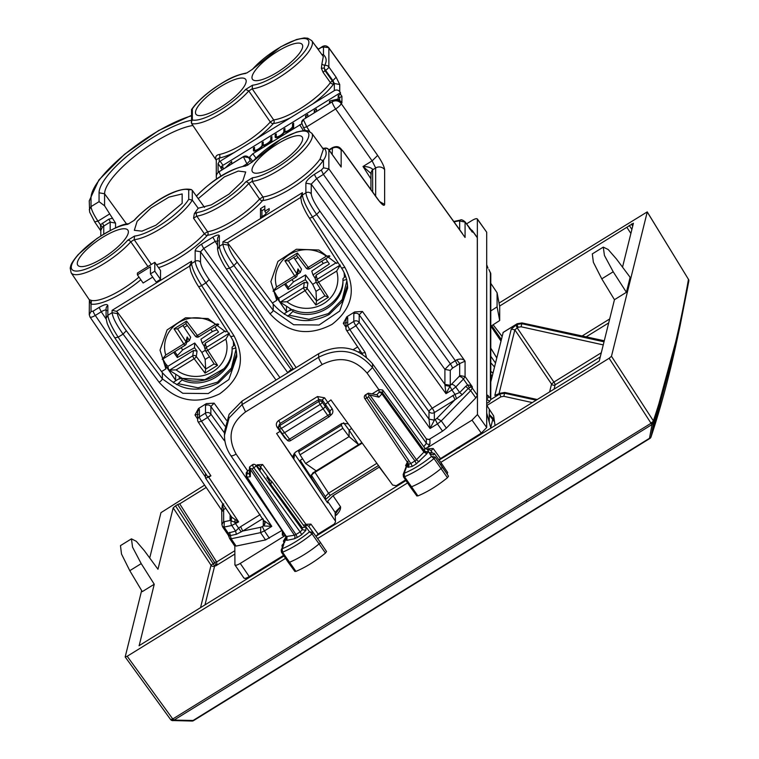 <?xml version="1.0" encoding="UTF-8"?>
<svg xmlns="http://www.w3.org/2000/svg" width="759" height="759" viewBox="0 0 759 759"><rect width="100%" height="100%" fill="white"/><g stroke="black" fill="none" stroke-linecap="round" stroke-linejoin="round"><path stroke-width="1.14" d="M264.834 211.306L264.834 205.964L260.489 208.659L260.489 217.558L264.834 214.863A16.907 4.829 -35 0 1 269.179 210.395L269.179 208.621L264.834 211.306L266.21 213.27M260.489 208.659L261.921 210.698L264.834 208.896M261.921 216.666L261.921 210.698M137.407 274.834L150.443 266.77L150.443 273.885L154.798 271.2L154.798 262.301L137.407 273.05L137.407 274.834L143.128 283.003L152.692 277.092M150.443 273.885L156.164 282.054L160.519 279.369L160.519 270.47L154.798 262.301M160.519 279.369L154.798 271.2M273.857 290.83L276.75 295.868L276.75 300.336L272.386 303.04L273.212 304.15C289.037 321.797 307.689 325.25 329.159 314.511L341.911 301.902L347.48 285.213M337.964 262.491L336.522 263.382L318.875 250.015L296.38 249.246L277.946 261.381L270.868 281.627L276.75 300.336M162.853 359.007L165.908 364.396L165.908 368.874L161.544 371.568L162.369 372.688C178.194 390.325 196.847 393.779 218.317 383.048L231.059 370.439L236.637 353.751M227.121 331.019L225.679 331.911L208.032 318.552L185.538 317.784L167.103 329.918L160.026 350.155L165.908 368.874M218.099 171.743L218.061 163.602L219.218 161.885A2.6 0.74 145 0 1 220.138 161.231L234.151 152.568A43.652 12.476 145 0 1 219.218 158.071L216.296 159.675L216.296 176.771A6.508 6.11 -0 0 1 219.218 171.667L243.392 156.724L246.912 163.83L250.176 160.481L248.724 157.663L243.392 156.648A3.899 3.672 -0 0 1 248.724 157.587L249.55 158.688L249.55 157.104L252.813 153.754L301.759 123.793M301.627 122.778L303.382 119.628L306.759 126.819L303.553 127.692L301.627 122.692A3.899 3.672 -0 0 1 303.382 119.552L332.186 101.744A6.508 6.11 -0 0 1 340.374 102.531L340.374 100.975A6.508 6.11 -0 0 1 341.161 101.886L341.92 102.949L341.92 96.27L339.624 97.693L339.624 101.44M353.808 313.828L354.719 311.911L346.806 316.797L347.707 317.594L347.707 325.194L353.808 321.418L353.808 313.828A3.899 3.672 -0 0 1 359.178 314.824L428.987 411.558L428.987 419.148L434.347 420.144L430.049 428.493L428.987 419.148L434.347 420.192L436.871 418.37L441.283 420.894L437.44 423.93L442.554 431.14L428.968 439.537L426.492 439.091M252.5 85.207A37.77 10.787 145 0 0 298.723 58.149A37.77 10.787 145 0 0 298.723 39.164A37.77 10.787 145 0 0 252.5 69.268A2.6 1.622 -138.8 0 0 251.969 69.6L280.631 46.859L296.579 39.506L304.198 37.95L307.727 38.197L311.769 40.682A40.369 11.537 145 0 1 292.908 67.655A40.369 11.537 145 0 1 252.197 88.822L248.772 90.938L245.66 89.439L252.5 85.207L252.197 88.822L273.667 119.903A2.6 2.201 -96.7 0 1 273.392 123.508A43.652 12.476 145 0 1 256.125 138.982L334.339 90.625A3.899 3.672 -0 0 1 339.728 91.64L340.468 92.683L223.004 165.32A2.6 0.74 145 0 0 220.831 167.549L221.989 169.874M246.846 72.949L251.969 69.6A2.6 1.622 -138.8 0 0 251.96 69.61M339.728 91.64L339.728 84.505L334.339 83.49L332.888 80.615L332.319 80.976A2.6 0.493 -121.7 0 1 333.723 83.87A2.6 1.916 36 0 1 330.402 82.627A41.052 11.727 145 0 1 273.667 119.903L270.299 121.981L248.772 90.938A40.369 11.537 145 0 1 191.581 123.537L191.524 109.59C196.439 102.522 204.162 95.264 214.683 87.816C225.205 81.023 232.804 75.606 246.836 72.949L252.5 69.268M191.183 122.199L192.35 119.988L192.35 108.86A37.77 10.787 145 0 1 245.66 73.5M191.524 109.59L192.35 108.86M133.982 220.461L127.664 224.36L133.982 220.461C147.132 205.898 175.623 185.822 191.363 189.608L188.716 189.873A37.77 10.787 -35 0 0 163.925 197.131A37.77 10.787 -35 0 0 134.504 220.129M151.316 264.455L134.201 239.683L130.785 241.798A2.6 1.622 -138.8 0 0 127.664 240.299A37.77 10.787 -35 0 1 81.441 270.403A37.77 10.787 -35 0 1 81.441 251.419A37.77 10.787 -35 0 1 127.664 224.36M134.504 236.068A37.77 10.787 -35 0 0 163.925 222.691A37.77 10.787 -35 0 0 188.716 199.294L192.293 200.12A40.369 11.537 -35 0 1 165.851 225.243A40.369 11.537 -35 0 1 134.201 239.683L134.504 236.068L127.664 240.299M197.055 212.558A2.6 2.163 81.5 0 0 196.828 216.154A40.369 11.537 145 0 0 248.772 183.479L252.197 181.363A40.369 11.537 145 0 0 292.908 160.196A40.369 11.537 145 0 0 311.769 133.223L323.391 149.2L320.118 158.973A40.711 11.632 145 0 1 262.956 196.942L259.559 199.038L248.772 183.479A2.6 1.622 41.2 0 0 245.66 181.98A37.77 10.787 145 0 1 197.055 212.558L194.332 213.64L198.194 208.241L192.293 200.12L192.293 190.367L191.363 189.608M322.831 148.432L324.586 148.422L324.226 148.954L324.586 148.422C326.987 151.847 326.617 155.766 323.476 160.158A43.31 12.372 145 0 1 262.661 200.547A2.6 2.211 -96.1 0 0 262.956 196.942L252.197 181.363L252.5 177.748L245.66 181.98M252.5 177.748A37.77 10.787 145 0 0 298.723 150.69A37.77 10.787 145 0 0 298.723 131.705A37.77 10.787 145 0 0 252.5 161.809A2.6 1.622 -138.8 0 0 251.969 162.141L251.969 162.141A2.6 1.622 -138.8 0 0 251.96 162.151M246.846 165.49L252.5 161.809M196.496 196.135L197.055 195.566A2.6 1.518 -137.4 0 0 196.572 195.841L196.572 195.841A2.6 1.518 -137.4 0 0 196.562 195.86M156.496 264.72A40.939 11.698 -35 0 0 204.332 233.744L207.587 231.723L196.828 216.154L193.545 218.194L194.332 213.64M220.831 168.213L223.004 166.876L223.004 169.248M225.499 167.711L231.694 161.496L231.694 163.878M255.195 150.956L254.588 150.092A4.554 1.3 -35 0 1 254.512 149.836L254.512 147.388L253.43 148.062L254.512 149.608M271.181 141.535L270.811 141.013A5.854 1.67 -35 0 1 262.661 145.719A5.854 1.67 -35 0 1 257.643 149.884A5.854 1.67 -35 0 1 253.525 150.842A5.854 1.67 -35 0 1 253.43 150.51L253.43 148.062M254.863 151.041L254.863 150.481M254.588 150.092A4.554 1.3 -35 0 0 258.696 148.802A4.554 1.3 -35 0 0 262.121 145.13L262.121 142.683L263.212 142.018L263.212 144.457A4.554 1.3 -35 0 0 263.278 144.722A4.554 1.3 -35 0 0 267.386 143.423A4.554 1.3 -35 0 0 270.811 139.76L270.811 137.313L271.902 136.639L271.902 141.089L270.811 141.762L270.811 141.013M270.811 137.313L271.902 138.859M262.121 142.683L263.212 144.238M263.553 145.662L263.553 145.102M292.917 128.1L292.547 127.578L292.547 128.318L293.638 127.654L293.638 123.205L292.547 123.869L293.638 125.425M292.547 127.578A5.854 1.67 -35 0 1 284.397 132.275A5.854 1.67 -35 0 1 279.369 136.449A5.854 1.67 -35 0 1 275.261 137.407A5.854 1.67 -35 0 1 275.166 137.066L275.166 134.618L276.248 133.954L276.248 136.402A4.554 1.3 -35 0 0 276.323 136.658A4.554 1.3 -35 0 0 280.432 135.368A4.554 1.3 -35 0 0 283.857 131.696L283.857 129.248L284.938 128.575L284.938 131.022A4.554 1.3 -35 0 0 285.014 131.279A4.554 1.3 -35 0 0 289.122 129.988A4.554 1.3 -35 0 0 292.547 126.317L292.547 123.869M283.857 129.248L284.938 130.804M285.289 132.227L285.289 131.668M275.166 134.618L276.248 136.174M276.589 137.597L276.589 137.047M338.191 101.175L338.191 98.993L329.501 101.032L330.658 102.683M336.417 100.767L338.191 98.993L339.624 101.032M329.501 101.032L329.501 103.404M338.191 98.993L338.191 95.653L339.624 97.693M338.191 95.653L340.468 94.239L341.92 96.27M314.283 112.816L314.283 110.434L315.44 112.095M314.283 110.434L316.456 109.087L316.456 111.469M305.592 118.186L305.592 115.814L306.75 117.465M305.592 115.814L307.765 114.467L307.765 116.848M243.392 156.648L220.138 171.022A2.6 0.74 145 0 1 219.218 171.506L219.218 171.667A6.508 1.224 -121.7 0 0 221.03 176.183M218.203 171.809L219.218 171.506M192.89 125.491A60.426 17.267 -35 0 0 137.199 154.276A60.426 17.267 -35 0 0 104.581 193.773L99.059 192.795A64.458 18.415 145 0 1 132.427 151.772A64.458 18.415 145 0 1 191.183 120.32M109.59 213.972L97.968 221.154C93.736 214.721 91.412 209.873 91.014 206.628L99.059 201.657L104.581 205.803L115.548 223.118L110.178 222.083A2.6 0.493 58.3 0 0 108.774 219.19L100.425 224.759L97.968 221.154L94.733 221.856M104.581 205.803L104.581 193.773L126.658 224.133M99.059 201.657L99.059 192.795M236.353 351.246L236.761 356.749C236.732 349.614 234.759 342.954 230.84 336.797L198.403 286.371C198.108 285.934 193.991 279.796 190.794 271.371L189.797 266.675M236.761 356.758L228.867 379.585L208.232 393.56L182.796 393.285L162.369 378.893L126.298 330.725C120.89 323.201 117.93 317.499 117.417 313.619L117.417 312.186L161.544 371.568M106.696 310.63C106.355 309.444 104.543 309.824 101.26 311.759L99.154 307.423C104.429 304.368 107.332 303.761 107.844 305.602L107.844 315.298L112.085 312.68C112.721 317.537 116.383 324.681 123.072 334.121L126.298 330.725M230.793 336.588L234.085 335.962L201.647 285.545C195.499 275.764 192.141 268.43 191.553 263.544L189.797 266.608L189.797 265.119M347.224 282.965L347.603 288.221L339.719 311.048L319.074 325.023L293.638 324.748L273.212 310.365A3.899 1.025 143.2 0 1 269.995 313.761L233.914 265.593C227.226 256.153 223.563 248.999 222.928 244.142L228.26 245.091L228.26 243.658L272.386 303.04M300.735 197.416L302.395 192.672L302.395 195.006C302.983 199.902 306.342 207.226 312.49 217.008L316.645 214.436L319.9 211.087C314.634 203.488 311.75 197.738 311.247 193.849A3.899 3.672 180 0 0 305.877 192.852C306.503 197.72 310.089 204.911 316.645 214.436L445.979 393.674L449.964 386.322L444.973 385.382L445.979 393.674L451.928 390.003L449.964 386.322L450.277 385.354L444.907 384.348L444.973 385.382M323.476 167.834L328.865 168.849L323.41 174.409L321.304 170.063L323.476 167.834L323.476 160.158A2.6 1.983 34.4 0 1 320.118 158.973M452.449 368.153L450.277 370.383L444.907 369.386L450.343 363.808L316.683 178.564L311.247 184.152L305.877 183.156C306.399 180.68 309.293 177.701 314.577 174.228A3.899 0.731 58.3 0 0 316.683 178.564L323.41 174.409L455.343 360.715L450.343 363.808A3.899 0.731 -121.7 0 1 452.449 368.153L457.449 365.06L455.343 360.715L456.738 359.785C460.523 358.504 463.303 358.969 465.068 361.189L328.865 168.849L328.865 149.912A3.899 1.176 -35.7 0 0 328.789 149.684A3.899 3.899 0 0 0 324.254 148.309L322.376 148.176M323.476 47.02L328.742 47.656C326.541 45.379 324.084 45.236 321.399 47.219A3.899 0.731 58.3 0 0 321.304 47.475L323.476 47.02L323.476 54.695C326.617 57.684 326.987 61.28 324.586 65.483L324.226 68.054L324.985 70.672L325.583 70.302A3.899 1.044 -35.3 0 0 328.865 66.972L328.865 48.045L462.478 233.62M287.822 372.764L200.518 251.77L195.148 250.783L195.148 261.324C195.775 266.181 199.361 273.382 205.907 282.908L209.171 279.559C203.896 271.95 201.012 266.2 200.518 262.32A3.899 3.672 180 0 0 195.148 261.324L191.553 263.544L191.553 261.21L112.085 310.346L112.085 312.68L117.417 313.619M296.133 367.622L229.654 268.231C223.374 258.534 219.93 251.248 219.342 246.362L222.928 244.142L222.928 241.808L227.358 242.785L228.26 243.658M217.577 245.499L212.814 237.188C216.78 234.892 218.953 234.436 219.342 235.821A3.899 3.672 180 0 0 217.577 238.886L217.577 249.502M200.518 262.32L200.518 251.77L203.773 248.421L214.93 241.533L218.184 240.85M292.927 368.504L291.2 369.576L203.773 248.421A3.899 0.731 -121.7 0 1 201.666 244.075L212.814 237.188M107.844 305.602A3.899 3.672 180 0 0 106.089 308.666L106.089 318.363L107.844 315.298C108.442 320.175 111.877 327.471 118.157 337.157L123.072 334.121L159.153 382.299A3.899 1.025 -36.8 0 0 162.369 378.893L162.369 372.688M99.154 307.423L93.186 311.114L91.014 311.56L89.258 314.738M106.118 319.027L101.26 311.759L95.292 315.45C91.981 317.347 90.179 317.736 89.875 316.617M234.626 545.854L229.664 538.577L228.127 534.725L228.174 533.065L224.085 527.069L224.285 521.699L230.119 520.475L234.607 522.135L238.639 521.879L208.744 477.183L210.917 475.836L207.719 476.737L114.951 338.049C114.656 337.622 110.472 331.636 107.161 323.287L106.089 318.438M208.744 477.183L205.547 478.085L231.656 517.116L238.639 521.879L231.77 525.465L224.085 527.069L222.52 526.509M205.48 473.398L205.48 477.866M311.247 193.849L311.247 184.152L444.907 369.386L444.907 384.348A3.899 3.672 180 0 0 450.277 385.325L451.358 384.443A3.899 2.078 44.2 0 1 455.77 386.967L463.455 379.073L465.068 376.54L472.316 386.777L471.007 386.995A3.899 3.672 -0 0 1 472.316 388.134L477.402 395.316L477.297 237.52M477.402 395.316L475.817 397.877L446.396 428.114L442.554 431.14M234.531 545.493L236.115 546.082L265.536 539.934L282.006 530.408M328.742 47.646L465.068 237.453L465.068 222.102L459.043 220.841L454.034 221.884M469.394 228.753L471.007 229.673L464.954 221.713C462.582 219.892 461.064 219.351 460.39 220.091L459.043 220.841M465.068 376.54L459.679 375.525L459.679 363.561L465.068 361.189L465.068 376.54M457.449 365.06L459.679 363.561L456.738 359.785M224.285 521.699L223.649 521.461L221.894 524.63M222.52 511.158C221.286 511.177 221.666 510.627 223.649 509.498L222.378 504.688L221.685 510.152L89.97 316.968L89.249 314.634M231.419 516.632L231.258 521.215A3.899 3.112 78.2 0 0 231.77 525.465L235.603 531.082L236.372 534.308L242.747 531.025L260.764 527.258L260.565 532.638L265.536 539.934M229.597 532.334L230.375 535.56L229.436 535.92L228.174 533.065L235.603 531.082L238.63 528.16L235.613 523.748A3.899 0.731 58.3 0 1 234.607 522.135L235.157 519.763M230.783 520.94L231.837 517.439M230.119 514.83L230.119 520.475L231.875 517.572M436.871 418.37L454.888 399.86L462.203 394.68L459.698 392.526L455.021 394.367L451.928 390.003L455.77 386.967L459.698 392.526L465.713 386.35L467.648 384.993L469.973 385.192L472.316 386.777L472.316 388.134L470.703 390.657L475.817 397.877M470.125 228.914L472.316 230.812A3.899 3.672 -0 0 0 471.007 229.673L469.973 228.914M236.115 546.082L231.144 538.776L229.569 538.216M339.235 101.678L340.374 100.975M303.382 119.552L332.186 101.82A6.508 6.11 -0 0 1 341.161 103.518L341.161 101.886M375.658 196.116L375.658 167.967L372.119 160.87L377.64 155.424C381.91 161.733 384.244 166.487 384.633 169.665A6.508 6.11 180 0 0 375.658 167.967L372.688 169.798L370.933 172.862L372.612 169.191C370.61 167.435 367.413 166.544 363.011 166.496L371.369 173.802M100.814 230.518L102.38 227.197L100.425 224.759L100.814 230.878M328.789 149.684L341.161 167.027L328.865 149.912A3.899 3.672 180 0 0 324.586 148.422M339.292 164.286L341.161 167.027L341.161 150.035C338.666 147.17 335.677 146.601 332.186 148.337L329.169 150.206M339.728 84.505L336.142 77.247L328.865 66.972A3.899 3.672 180 0 0 324.586 65.483L321.863 64.145L321.37 68.253L323.068 72.323L330.402 82.627A2.6 0.693 -35.4 0 1 332.319 80.976L324.985 70.672L323.068 72.323M340.468 94.239L340.468 92.683M147.939 266.542L130.785 241.798A40.369 11.537 -35 0 1 96.346 267.993A40.369 11.537 -35 0 1 71.137 272.794L89.249 299.691L91.545 300.46L91.014 304.065L89.334 299.843M158.555 267.671A43.538 12.438 145 0 0 207.368 235.328A43.31 12.372 145 0 0 262.661 200.547A2.6 1.603 41.5 0 1 259.559 199.038A40.711 11.632 145 0 1 207.587 231.723A2.6 2.154 -99 0 1 207.368 235.328L207.368 235.328A2.6 1.509 42.7 0 1 204.332 233.744L193.545 218.194M192.293 190.367L204.522 207.397M191.581 123.537L216.296 160.263M234.151 152.568L256.125 138.982M219.218 161.885L219.218 158.071A2.6 2.078 78.4 0 0 219.36 154.485C216.011 155.083 214.968 156.961 216.211 160.14M323.306 56.545L321.863 64.145M321.37 68.253L324.226 68.054A3.899 0.731 -121.7 0 0 325.583 70.302L332.888 80.615L336.142 77.247M322.338 55.208L323.476 54.695A43.31 12.372 145 0 0 321.807 54.468M291.712 370.354A3.899 0.731 -121.7 0 0 291.2 369.576A3.899 1.034 -35.8 0 0 288.003 372.65M366.388 357.109L365.202 352.537L361.939 353.22L362.347 354.102M224.692 439.347L223.82 439.954L207.596 417.469A3.899 1.034 -35.8 0 0 210.86 414.12A3.899 3.672 180 0 0 205.49 413.124A3.899 0.731 58.3 0 0 207.596 417.469L201.496 421.236A3.899 0.731 -121.7 0 1 199.389 416.9L205.49 413.124L205.49 405.534A3.899 3.672 180 0 1 210.86 406.53L224.93 426.027M199.389 409.3L199.389 416.9A3.899 3.672 180 0 0 197.634 419.955L197.634 412.365A3.899 3.672 180 0 1 199.389 409.3L198.478 408.503L206.391 403.617L214.114 403.171L210.86 406.53L210.86 414.12L224.465 432.972M264.711 521.414L265.043 522.847A3.899 3.672 -0 0 1 263.278 525.921L271.798 526.348L201.496 421.236L198.289 422.127A3.899 3.899 0 0 1 197.634 419.955M198.232 414.329L194.978 415.012L197.634 418.977M198.478 408.503L194.978 415.012M346.806 316.797L343.296 323.306L346.559 322.622M347.707 317.594A3.899 3.672 180 0 0 345.952 320.659L345.952 328.249A3.899 3.672 -0 0 0 346.559 330.212A3.899 1.063 -33.8 0 0 346.607 330.421A3.899 1.063 -33.8 0 0 349.814 329.529L355.914 325.763L359.178 322.414L359.178 314.824L362.441 311.465L432.241 408.209L455.021 394.367L456.538 398.741M354.719 311.911L362.441 311.465M469.973 385.192L471.007 386.995L468.208 388.504L470.703 390.657L441.283 420.894L446.396 428.114M434.347 420.144L434.347 412.554A3.899 3.672 -0 0 1 428.987 411.558A3.899 1.034 144.2 0 1 432.241 408.209A3.899 0.731 -121.7 0 1 434.347 412.554L454.888 399.86A3.899 0.731 58.3 0 0 452.772 395.515M451.358 384.443L459.043 376.54A3.899 2.078 44.2 0 1 463.455 379.073L469.394 387.555M229.436 535.92L228.971 536.641L229.436 535.92M269.379 538.216L264.407 530.911L271.798 526.348L264.436 520.911M265.033 522.685L198.289 422.127M228.127 534.725L228.971 536.641M262.823 518.606L242.747 531.025L240.641 526.68L238.63 528.16L241.21 531.869M265.033 522.733L263.278 525.959L263.278 519.298M464.954 221.713L472.316 232.178L472.316 230.812L477.402 237.89M302.689 138.745A30.351 8.672 145 0 1 279.9 163.166A30.351 8.672 145 0 1 252.5 171.866A30.351 8.672 145 0 1 251.979 170.101A30.351 8.672 145 0 1 274.9 145.595A30.351 8.672 145 0 1 302.215 137.056A30.351 8.672 145 0 1 302.689 138.745M198.194 208.241L211.268 204.883L229.038 194.105L242.776 180.993L245.707 171.989L238.26 171.05L224.303 176.932L198.194 198.678M182.16 193.934L182.16 203.336L155.984 225.186L141.933 231.163L134.324 230.319L137.132 221.305L150.956 208.051L168.934 197.122L182.16 193.934M77.285 263.477A30.578 8.738 -35 0 0 77.807 265.261A30.578 8.738 -35 0 0 105.416 256.495A30.578 8.738 -35 0 0 128.375 231.893A30.578 8.738 -35 0 0 127.901 230.186A30.578 8.738 -35 0 0 100.378 238.791A30.578 8.738 -35 0 0 77.285 263.477M246.182 81.147A30.351 8.672 145 0 1 223.393 105.567A30.351 8.672 145 0 1 195.993 114.267A30.351 8.672 145 0 1 195.471 112.503A30.351 8.672 145 0 1 218.393 87.997A30.351 8.672 145 0 1 245.707 79.448A30.351 8.672 145 0 1 246.182 81.147M302.689 46.204A30.351 8.672 145 0 1 279.9 70.625A30.351 8.672 145 0 1 252.5 79.325A30.351 8.672 145 0 1 251.979 77.56A30.351 8.672 145 0 1 274.9 53.054A30.351 8.672 145 0 1 302.215 44.515A30.351 8.672 145 0 1 302.689 46.204M117.417 312.186L116.516 311.323L112.085 310.346M189.892 265.954L191.553 261.21M351.654 428.503L349.102 430.078L358.58 444.651L312.822 472.942L311.067 475.997L311.636 477.904L300.194 460.315L302.623 458.815M361.882 442.611L358.58 444.651L349.102 436.624L342.859 428.294L341.389 425.363L341.825 423.494M343.599 422.744L349.102 430.078L349.102 436.624L305.63 463.502L300.023 454.783L298.695 451.757L299.093 449.916M305.63 463.502L316.171 470.874M300.194 460.315L325.639 499.982M378.475 465.533L330.563 495.153A3.899 0.731 -121.7 0 1 328.533 493.198L325.317 496.633L311.636 475.599L311.636 477.904M294.169 453.246L327.584 502.866L327.584 501.282L333.021 495.693L379.509 466.956M232.102 349.168L232.102 349.007C233.269 372.432 204.38 390.297 182.008 379.974L182.008 378.229C204.38 388.418 233.279 370.553 232.102 347.252L232.102 349.007L235.935 347.973M182.008 379.974L178.185 383.674L198.09 387.821L217.548 382.109L231.4 368.049L236.002 349.349M182.008 378.229L178.185 379.253L173.441 382.194L173.441 382.859M232.102 347.252L234.721 344.728M345.563 276.191L342.945 278.714C344.112 302.025 315.222 319.881 292.851 309.691L289.027 310.725L284.283 313.657L284.283 314.321M292.851 309.691L292.851 311.446L289.027 315.146L308.932 319.292L328.381 313.581L342.243 299.511L346.844 280.811M342.945 278.714L342.945 280.64M346.778 279.435L342.945 280.469C344.112 303.904 315.222 321.769 292.851 311.446M176.553 384.623L178.185 383.674M287.395 316.095L289.027 315.146M427.839 450.163L427.298 449.252L428.019 448.806L433.19 448.522L431.036 450.874A2.6 2.495 146.7 0 0 427.839 450.163L429.309 453.123L430.685 452.838L429.926 454.053L431.501 456.444L435.059 457.003L442.241 466.87A2.6 0.74 145 0 1 441.083 468.54A39.022 11.148 145 0 1 411.397 486.842A2.6 0.74 145 0 1 410.268 486.927A2.6 0.74 145 0 1 410.258 486.917L403.446 476.804A2.381 0.683 145 0 1 403.446 476.794A2.381 0.683 145 0 0 404.49 476.728L417.915 495.921C427.734 491.804 437.573 485.741 447.449 477.724L448.512 476.178L447.117 474.052L447.668 472.534L441.396 463.208L440.846 464.745L448.512 476.178M416.871 495.674L417.915 495.921M294.89 571.48L288.287 562.41A2.6 0.74 -35 0 0 288.287 562.41A2.6 0.74 -35 0 0 289.435 562.305A39.022 11.148 -35 0 0 319.122 543.89A2.6 0.74 -35 0 0 320.26 542.23L326.531 551.537L325.478 553.064C315.659 561.1 305.82 567.201 295.944 571.394L294.881 571.166M313.078 532.363L309.511 531.812L312.044 533.881A2.381 0.683 -35 0 0 313.078 532.363L320.251 542.22A2.6 0.74 -35 0 0 320.251 542.22L308.79 526.48L310.934 524.108L305.924 524.308L262.605 464.499L260.413 466.709L260.413 469.859L259.787 469.081M487.971 268.098L486.699 264.739L486.699 427.535L477.458 414.547L472.032 420.125L427.64 447.573L424.945 448.541L423.816 446.7L426.349 443.237L372.536 367.536C357.536 350.288 339.586 346.854 318.666 357.233L242.036 404.613L229.133 417.858L224.465 435.286L224.465 431.653L229.133 414.291L242.036 401.075L318.666 353.685C339.586 343.296 357.536 346.664 372.536 363.789L426.349 438.911L429.936 439.584L429.936 443.92A2.6 2.448 -0 0 1 426.349 443.237L426.349 438.911M489.612 401.397L486.699 399.225M486.699 397.175L488.065 395.515L486.766 394.794M488.862 269.492L490.38 272.633A2.6 2.448 -0 0 1 490.779 273.942L490.779 399.357A2.6 2.448 -0 0 1 490.779 399.462M447.117 474.052L435.059 457.003A2.381 0.683 145 0 1 434.006 458.54L447.449 477.724M489.261 422.241L489.261 409.177M486.699 413L490.874 428.076M490.779 310.934L497.088 306.864L499.697 320.526L499.697 306.589L497.088 292.756L497.088 306.864M497.088 292.756L490.779 283.335M477.335 435.552L477.762 436.188M490.779 326.294L499.697 320.526M266.599 565.853L267.045 566.47M489.261 414.414L494.156 419.395M468.237 441.178L468.664 441.814M387.498 477.98L379.272 467.098M335.099 513.843L336.503 514.963C339.52 511.86 340.857 509.128 340.525 506.756L333.021 495.693M335.469 513.871L340.525 506.756L335.099 512.334L327.584 501.282M438.806 459.65L481.263 433.123L472.032 420.125M406.815 464.944L405.619 465.561L407.801 461.311M408.162 462.345L404.205 473.265A36.204 10.341 145 0 0 431.501 456.444L434.006 458.54A38.804 11.091 145 0 1 404.49 476.728L404.205 473.265L403.152 474.508M249.313 474.517L250.318 476.709L250.498 469.555L294.416 535.218L295.944 534.516L297.348 537.41L301.541 534.829A2.6 0.493 58.3 0 0 300.137 531.926L302.31 529.697L305.886 530.361L305.886 526.822L309.511 531.812A36.204 10.341 145 0 1 282.225 548.738L281.191 549.952L281.466 552.277A2.381 0.683 -35 0 0 282.519 552.201L295.944 571.394M316 536.376L318.125 533.994L334.33 523.976L335.497 521.926L335.099 512.334L335.497 521.926M286.257 536.461L283.363 541.158L284.606 540.522M286.741 537.638A2.6 2.448 -0 0 1 285.583 539.469L284.407 542.713L283.031 544.137L283.79 544.402L282.225 548.738L282.519 552.201A38.804 11.091 -35 0 0 312.044 533.881L325.478 553.064M283.79 544.402L281.162 550.019M243.829 577.713C244.142 578.861 245.954 578.481 249.256 576.574L283.553 555.37M234.825 546.034L234.929 564.933L243.924 578.064M234.825 564.563C235.148 565.721 236.96 565.341 240.261 563.425L285.507 535.342M486.699 427.535L481.263 433.123M324.596 397.811A2.6 0.702 -36.9 0 0 322.461 400.097L329.956 410.961L332.148 408.759L324.596 397.811L317.49 396.54L278.667 420.533A2.6 0.493 -121.7 0 1 280.09 423.494L278.923 425.315L278.743 427.326A2.6 2.6 0 0 0 279.151 428.968A2.6 0.74 147.1 0 1 279.113 428.826A2.6 2.486 5.2 0 1 279.91 425.476A2.6 0.493 58.3 0 0 281.323 428.427A2.6 0.74 147.1 0 1 279.151 428.968L282.073 433.493L284.208 432.905L323.334 408.712L325.507 406.482L325.507 404.149L330.933 399.898L392.621 485.048L396.198 485.722L405.553 479.935M477.458 414.547L477.354 218.953M486.699 264.739L486.699 232.226L477.345 218.943M486.699 232.226L477.458 219.332C477.136 218.175 475.324 218.554 472.032 220.461L466.51 223.877M256.191 465.552L257.434 464.783L262.605 464.499M423.816 446.7L382.669 390.012L379.092 389.566L372.071 393.902M249.426 469.736L247.605 470.865L236.134 454.1C232.814 455.979 231.002 456.358 230.698 455.229M280.526 431.103L276.599 433.493L335.099 520.617M322.461 400.097L318.903 399.49L280.09 423.494L279.91 425.476L318.704 401.483L320.118 404.443A2.6 0.702 -36.9 0 0 322.252 402.156L322.461 400.097M286.627 439.48L284.834 438.019L277.092 427.184L279.293 426.786M366.123 395.173C365.278 394.898 365.525 395.8 366.882 397.887L368.675 396.777L369.054 394.813L367.916 394.063M267.045 478.161L267.045 477.174L270.716 484.27L302.31 527.704L302.31 529.697L256.011 465.542A2.6 1.945 -45.6 0 0 255.688 465.068A2.6 2.6 0 0 0 252.5 464.707L249.493 467.013L250.119 468.35L252.045 468.882L253.838 467.772A2.6 0.693 -35.8 0 0 256.011 465.542L260.413 469.859M253.089 465.058C252.235 464.793 252.491 465.694 253.838 467.772L300.137 531.926L295.944 534.516L252.045 468.882M382.669 390.012L382.669 393.02L378.959 397.175L377.043 394.822L368.238 393.19L365.534 394.822A2.6 2.6 0 0 0 364.737 398.475A2.6 0.712 -33.8 0 0 366.882 397.887L410.78 463.521L408.646 464.119L364.737 398.475A2.6 0.712 -33.8 0 1 364.709 398.342M247.605 470.865L246.22 472.876M247.396 470.988L247.396 473.777A2.6 2.448 180 0 0 246.628 477.136L247.254 477.354A2.6 2.078 -101.8 0 1 247.396 473.777L249.332 473.379M246.628 477.136L250.318 476.709M250.498 469.555L250.119 468.35M379.092 389.566L379.092 392.356A2.6 1.385 44.2 0 1 382.024 394.025L423.93 452.108L424.556 450.666A2.6 2.448 -0 0 0 428.133 451.32L428.133 451.728A2.6 2.448 -0 0 1 424.556 451.064L382.669 393.02A2.6 2.448 180 0 0 379.092 392.356L376.739 394.765M378.959 397.175L369.054 394.813M429.309 453.123L430.049 452.611L434.224 453.36L433.674 454.888L429.926 454.053M403.446 476.794L403.181 474.432L407.46 463.265A2.6 2.296 21 0 1 407.744 462.762M427.298 449.252L424.945 448.541M419.442 461.406A2.6 1.385 44.2 0 1 416.511 459.736L414.964 460.931L416.368 463.825L426.862 453.778L423.93 452.108L416.511 459.736L370.193 395.553M416.368 463.825L412.184 466.415A2.6 0.493 58.3 0 0 410.78 463.521L414.964 460.931L368.675 396.777M412.184 466.415L407.839 467.326L409.006 465.286L408.74 464.204M408.228 463.493A2.6 2.448 -0 0 1 407.839 463.787L407.839 467.326M286.485 536.755A2.6 2.448 -0 0 1 285.583 539.867L285.915 537.903A2.6 2.305 -160.1 0 0 285.204 538.871L283.648 543.169M284.407 542.713L282.016 545.294L282.31 547.913M302.31 527.704L304.833 527.201A2.6 2.448 -0 0 0 305.886 526.822L305.583 525.769A2.6 2.495 -36.1 0 1 308.79 526.48M285.915 537.903L286.418 536.357M305.583 525.769L305.924 524.308M305.222 525.342L305.763 524.403M305.042 524.915L303.477 525.048M267.045 477.174L271.807 481.5L270.716 484.27M297.348 537.41L294.274 538.795A2.6 2.078 -101.8 0 0 294.416 535.218L286.352 536.518L247.254 477.354M286.76 537.827L246.666 477.269A2.6 2.6 0 0 1 246.229 475.827L246.229 472.876M304.833 527.201L271.807 481.5M434.205 453.332L441.396 463.208M294.663 454.195L293.856 458.901L293.107 455.504L295.374 452.212L341.958 423.408L348.258 423.807M293.856 458.901L276.599 433.493M317.49 396.54L318.903 399.49L318.704 401.483A2.6 2.476 5.7 0 1 322.252 402.156L329.956 413.294L329.956 410.961L330.336 414.566A2.6 2.448 180 0 0 329.956 413.294A2.6 0.806 146.9 0 1 327.755 415.496A2.6 0.493 58.3 0 0 329.093 416.776A2.6 2.6 0 0 0 330.336 414.566A2.6 2.448 180 0 1 329.159 416.606M282.092 433.522L287.035 440.021A2.6 0.768 142.7 0 0 289.132 439.376L327.755 415.496L320.118 404.443L281.323 428.427L290.536 440.495M495.485 363.001L490.779 356.275M494.479 367.043A20.484 3.852 58.3 0 0 490.779 362.878M490.779 374.149A20.484 3.852 58.3 0 0 492.117 376.578M490.731 427.583L492.743 419.499L489.261 415.126M492.743 419.499L494.517 421.814M502.06 336.474L501.149 335.241M601.308 352.755L553.89 382.081A2.6 0.493 -121.7 0 1 555.133 384.841L554.108 388.978M206.211 487.458L179.703 503.843L216.647 561.964L216.856 563.984L215.641 565.939L234.825 554.07M515.93 325.118L516.926 324.501L518.169 327.271L517.183 327.879L515.93 325.118L511.262 329.102L514.849 329.88L517.183 327.879L553.89 382.081L551.546 384.073L549.649 391.729M511.262 329.102L494.84 395.363L499.849 393.361L499.688 394.035L504.564 393.228L504.754 392.46L500.01 393.266M149.713 557.998L160.955 512.667L204.617 485.115M499.033 303.078L647.237 211.894L688.46 279.35C679.533 330.535 667.835 377.707 653.376 420.856A2.6 0.645 147 0 1 651.099 422.943A2.6 0.797 12.1 0 0 653.698 422.706L653.376 420.856L611.469 356.284L609.135 358.276L651.032 423.266A2.6 0.493 58.3 0 0 652.057 424.499L653.632 423.029L651.061 436.814A2.6 2.524 18.3 0 1 650.994 437.061L650.994 437.061A2.6 2.524 18.3 0 1 649.932 438.389A2.6 0.493 -121.7 0 1 649.884 438.455A2.6 0.493 -121.7 0 1 649.486 438.285L651.061 436.814L676.269 343.41L680.083 325.82L653.632 423.029A2.6 0.797 -167.9 0 1 651.032 423.266L172.957 718.858A2.6 0.493 -121.7 0 0 173.991 720.092L172.492 720.604L172.616 718.782A2.6 0.626 144 0 1 170.576 719.513A2.6 0.626 144 0 1 170.547 719.38M125.178 656.952L127.189 656.269L172.616 718.782L172.16 720.538A2.6 2.6 0 0 1 170.576 719.513L125.178 656.952L141.648 590.54M127.189 656.269L285.555 558.349M317.585 538.548L407.564 482.914M440.78 462.373L609.135 358.276M611.469 356.284L647.247 211.989L688.46 279.35L688.811 281.086L680.083 325.82L688.793 281.181M626.412 292.3L613.206 271.779L604.43 255.441L603.282 247.111L608.206 249.54L616.393 258.923L630.131 277.32L626.412 292.3L614.458 299.691L599.24 361.075L592.732 365.202M592.826 365.25L460.001 447.165M458.075 448.351L439.119 460.077M405.98 480.561L315.953 536.224M283.97 556.005L275.27 561.385M273.344 562.58L139.039 645.719M175.519 505.883L177.691 504.536L214.645 562.647L211.049 565.237A2.6 2.514 13.9 0 0 214.636 566.005L175.519 505.883L173.185 507.875L157.967 569.259L144.4 550.749L136.316 541.309L131.44 538.852L120.472 545.626L121.506 554.032L129.789 570.683L142.294 591.631L154.248 584.24L139.134 645.767M177.691 504.536L179.693 503.748M633.385 223.231L499.593 306.057M633.395 223.326L622.532 267.14M626.877 227.358L630.89 233.44M614.458 299.691L601.773 278.847L613.206 271.779M603.282 247.111L592.314 253.895L593.367 262.272L601.773 278.847M131.44 538.852L132.559 547.192L141.212 563.614L154.248 584.24M495.058 425.486L493.644 415.904L486.699 405.24M503.189 332.423L490.779 381.967M193.526 720.595A2.6 0.493 -121.7 0 1 193.479 720.661A2.6 0.493 -121.7 0 1 193.071 720.481L191.572 720.908M307.632 650.036A2.6 0.493 -121.7 0 1 307.585 650.102L193.479 720.661A2.6 2.6 0 0 1 192.055 721.041L191.961 721.041M192.055 721.041L172.53 720.547M278.079 299.577L278.914 299.055M186.591 342.432L189.446 340.535L190.661 337.205L182.91 325.516M194.74 343.021L182.71 349.908L177.454 355.516L177.34 357.546L194.484 347.726L194.74 343.021L201.837 352.432L205.148 359.424L209.475 356.749M210.86 329.321L212.416 331.541L200.926 339.197L202.15 342.992L204.247 346.237M212.416 331.541L216.913 329.786M214.863 326.854L218.526 332.072L202.15 342.992M173.678 352.318L177.34 357.546M165.007 363.02A38.206 35.91 180 0 0 167.919 366.312L193.498 350.497L197.046 351.123L194.484 347.726M189.446 340.535L187.141 336.977L185.993 341.825A2.6 0.759 147 0 1 183.782 343.903L165.747 355.051L162.189 359.311M177.502 328.837L185.917 323.647L177.397 328.922L174.02 328.846L183.782 343.903A2.6 0.493 -121.7 0 0 185.149 345.222A2.6 0.493 -121.7 0 0 185.205 345.079A2.6 2.41 -166.7 0 0 186.306 343.609L187.454 338.799L187.141 336.977M225.025 331L205.243 343.229L204.446 346.54M228.753 333.552L206.382 347.385A2.6 2.457 164.7 0 0 205.594 350.753A2.6 0.759 -33 0 0 205.632 350.819A2.6 0.759 -33 0 0 207.814 350.297A2.6 0.493 58.3 0 1 206.382 347.385L205.243 343.229M205.68 350.876L214.104 363.903L217.567 365.354L207.814 350.297L225.85 339.15L229.398 333.154M205.272 349.965A2.6 2.6 0 0 0 205.632 350.819L214.104 363.903L205.689 369.083L205.025 373.115L217.567 365.354M205.68 369.092L205.148 359.424M197.046 351.123L196.277 356.512A2.6 2.372 -171.9 0 0 192.739 355.829A2.6 0.493 58.3 0 0 194.162 358.732L176.135 369.889L169.722 370.06L168.507 369.462L167.919 366.312M185.917 323.647L195.348 336.142A2.6 0.721 -37 0 0 197.425 335.469A2.6 0.493 -121.7 0 0 198.792 336.787A2.6 0.493 -121.7 0 0 198.858 336.635M185.908 323.638L186.572 321.085L197.425 335.469L215.461 324.311L218.051 323.941M186.306 343.609A2.6 2.41 -166.7 0 0 185.993 341.825L177.568 328.818M297.433 274.341L300.289 272.443L301.503 269.122L293.752 257.424M305.583 274.938L293.553 281.817L288.297 287.424L288.183 289.454L305.327 279.644L305.583 274.938L312.68 284.34L315.991 291.333L320.317 288.667M321.702 261.238L323.258 263.449L311.769 271.105L312.983 274.9L315.089 278.145M323.258 263.449L327.755 261.694M325.706 258.762L329.368 263.99L312.983 274.9M284.521 284.227L288.183 289.454M276.75 296.048A38.206 35.91 180 0 0 278.762 298.23L304.34 282.414L307.888 283.031L305.327 279.644M300.289 272.443L297.983 268.885L296.835 273.733A2.6 0.759 147 0 1 294.625 275.811L276.589 286.968L273.031 291.219M298.296 270.688L297.983 268.885M336.095 262.775L316.086 275.147L315.289 278.458M339.804 265.337L317.224 279.303A2.6 2.457 164.7 0 0 316.437 282.661A2.6 0.759 -33 0 0 316.475 282.737A2.6 0.759 -33 0 0 318.657 282.206A2.6 0.493 58.3 0 1 317.224 279.303L316.086 275.147M316.522 282.794L324.937 295.801L328.41 297.262L318.657 282.206L336.683 271.058L340.241 265.071M316.114 281.874A2.6 2.6 0 0 0 316.475 282.737L324.947 295.811L316.531 301L315.867 305.023L328.41 297.262M316.522 301L315.991 291.333M307.888 283.031L307.12 288.429A2.6 2.372 -171.9 0 0 303.581 287.737A2.6 0.493 58.3 0 0 305.004 290.65L286.968 301.797L280.564 301.968L279.35 301.37L278.762 298.23M297.414 252.994L284.862 260.754L288.24 260.83L296.769 255.555L297.414 252.994L308.268 267.377A2.6 0.493 -121.7 0 0 309.634 268.695A2.6 0.493 -121.7 0 0 309.7 268.553M284.862 260.754L294.625 275.811A2.6 0.493 -121.7 0 0 295.991 277.139A2.6 0.493 -121.7 0 0 296.048 276.988A2.6 2.41 -166.7 0 0 296.835 273.733L288.411 260.735M329.871 256.181L309.634 268.695A2.6 2.6 0 0 1 306.19 268.05L296.76 255.565L306.152 267.974A2.6 0.721 -37 0 0 306.19 268.05A2.6 0.721 -37 0 0 308.268 267.377L326.304 256.229L329.349 255.764M243.222 166.107L246.912 163.83L247.88 165.12M100.814 230.916L94.78 222.064L89.647 212.093L89.249 200.831L91.014 197.767L91.014 206.628L89.258 209.788M165.908 366.104L175.642 380.325M276.75 297.642L279.378 301.475M292.158 309.881L279.568 301.75L286.485 311.864M245.66 89.439A37.77 10.787 145 0 1 192.35 119.988M188.716 199.294L188.716 189.873M197.055 195.566A37.77 10.787 145 0 1 245.66 166.041M253.43 150.51L253.8 151.041M270.811 139.76L271.798 141.155M262.121 145.13L262.595 145.813M292.547 126.317L293.524 127.721M283.857 131.696L284.331 132.37M275.166 137.066L275.536 137.607M220.138 161.231L223.004 165.32M218.061 163.602L220.831 167.549M234.085 335.962C245.916 359.007 241.106 378.305 219.664 393.845C196.325 405.059 176.154 401.207 159.153 382.299M276.02 380.06L205.907 282.908L201.647 285.545A3.899 1.072 147.2 0 1 198.403 286.371M273.212 304.15L273.212 310.365L237.14 262.187C231.732 254.663 228.772 248.971 228.26 245.091M226.391 268.904L229.654 268.231L233.914 265.593L237.14 262.187M269.995 313.761C287.67 333.192 308.353 336.73 332.015 324.387C352.223 308.666 356.531 289.682 344.928 267.434L341.635 268.06M344.928 267.434L312.49 217.008A3.899 1.072 -32.8 0 1 309.245 217.842A3.899 1.072 -32.8 0 1 309.188 217.634M305.877 183.156L305.877 192.852L302.395 195.006L300.64 198.137M314.577 174.228L321.304 170.063M318.258 49.155L316.152 46.697M318.135 49.43L321.304 47.475M91.014 197.767A74.097 21.167 145 0 1 125.871 153.422A74.097 21.167 145 0 1 191.183 115.918M219.342 235.821L219.342 246.362L217.577 249.426L218.649 254.312C221.941 262.642 226.125 268.658 226.448 269.113L293.448 369.282M195.148 250.783C195.537 248.914 197.71 246.684 201.666 244.075M210.917 475.836L118.157 337.157L114.903 337.84M205.48 477.069L95.292 315.45A3.899 0.731 -121.7 0 1 93.186 311.114M460.419 220.082L453.74 221.476M459.679 229.74L459.679 221.078M459.043 376.54L459.679 375.525M444.907 384.329L319.9 211.087M450.277 370.383L450.277 385.354M225.878 508.236L223.649 509.498L223.649 521.461M223.772 503.891L222.378 504.688M435.334 419.585L437.44 423.93L430.049 428.493L355.914 325.763A3.899 0.731 -121.7 0 1 353.808 321.418A3.899 3.672 -0 0 1 359.178 322.414L428.987 419.148M236.372 534.308L230.375 535.56L231.144 538.776L260.565 532.638L264.407 530.911L262.301 526.566L260.764 527.258M309.729 131.468L306.759 126.819L335.639 108.964A6.508 1.224 58.3 0 1 332.186 101.82L332.186 101.744M332.186 154.409L332.442 147.654C339.624 144.552 340.791 149.371 343.125 151.231L341.161 150.035M384.633 169.665L384.633 204.437C384.244 206.514 381.91 204.731 377.64 199.086L343.267 151.639M377.64 199.086A6.508 2.059 -35.9 0 0 377.508 198.668L343.125 151.231M384.633 204.437L379.984 201.771M377.64 155.424L341.161 103.518A6.508 1.632 -35.1 0 1 335.639 108.964L372.119 160.87L363.011 166.496L370.933 178.896M372.688 192.018L372.612 169.191M103.746 234.076L103.746 226.068L110.178 222.083L110.178 230.432M102.38 227.197L103.746 226.068A2.6 0.493 58.3 0 0 102.342 223.165M108.774 219.19L112.636 218.194M115.548 227.833L115.548 223.118M334.339 90.625L334.339 83.49L332.888 80.615M91.014 311.56L91.014 304.065A43.538 12.438 145 0 0 140.832 279.729M91.545 300.46A40.939 11.698 -35 0 0 138.982 277.082M290.659 117.636A43.652 12.476 145 0 1 273.392 123.508A2.6 1.584 -138.2 0 1 270.299 121.981A41.052 11.727 145 0 1 219.36 154.485M334.292 83.518L333.723 83.87A43.652 12.476 145 0 1 312.632 104.049M279.938 377.631L209.171 279.559M353.172 349.719L357.66 346.939M358.637 351.986L360.335 350.933M360.791 351.626L360.791 353.153M224.958 441.197L223.82 439.954M214.114 403.171L226.419 420.22M206.391 403.617L205.49 405.534M343.296 323.306L345.952 327.271M365.202 352.537L349.814 329.529A3.899 0.731 58.3 0 1 347.707 325.194A3.899 3.672 -0 0 0 346.616 330.431M462.203 394.68L468.208 388.504L465.713 386.35M263.278 525.959L262.301 526.566M240.641 526.68L260.147 514.611M251.656 162.473L250.176 160.481M252.69 161.325L249.55 157.104M255.935 157.957L252.813 153.754M303.382 130.548L299.691 124.77M300.64 197.473L227.358 242.785M302.395 192.672L222.928 241.808M189.797 266.011L116.516 311.323M311.266 474.849A3.899 3.672 180 0 0 311.636 475.599A3.899 1.176 147 0 1 314.957 472.326L362.233 443.095M314.596 471.842A3.899 0.731 -121.7 0 1 314.957 472.326L328.533 493.198L376.872 463.313M298.695 451.757L341.389 425.363M300.023 454.783L342.859 428.294M325.886 500.361L325.317 496.633L325.317 499.365M290.137 309.017L290.137 310.431M179.295 377.109L179.295 378.959M326.522 551.527L320.26 542.239M378.883 389.69L367.1 373.124L372.536 367.536L372.536 363.789M367.1 373.124C354.605 358.732 339.643 355.867 322.214 364.51A6.508 1.224 -121.7 0 1 318.666 357.233L318.666 353.685M283.553 532.42L283.524 533.131A2.6 2.448 -0 0 1 282.348 535.171L282.348 530.921M322.214 364.51L245.584 411.9L242.036 404.613L242.036 401.075M245.584 411.9C230.224 423.522 227.074 437.582 236.134 454.1M490.38 272.633L490.38 398.048A2.6 2.448 -0 0 1 490.779 399.357L489.489 401.739L486.699 403.465M490.779 273.942L489.005 269.711M490.38 398.048L489.005 396.91L486.699 398.94M488.065 395.515L489.005 396.91M490.779 348.182L496.747 357.906M336.503 514.963L335.497 515.579M431.994 452.184L431.036 450.874L431.899 452.184M440.381 458.408L433.19 448.522M406.236 466.481L405.619 465.561M318.125 533.994L310.934 524.108M284.018 542.135L283.363 541.158M249.256 576.574L240.261 563.425M269.787 479.65L260.413 466.709A2.6 2.448 180 0 0 256.836 466.045L256.836 466.197M257.434 464.783L256.836 466.045M278.667 420.533C276.257 422.346 275.726 424.566 277.092 427.184M428.019 448.806L427.488 449.726M424.679 448.095L424.556 450.666M429.936 443.92L427.64 447.573M428.133 451.728L426.862 453.778M285.707 536.803L286.228 537.068M284.653 535.987L282.348 535.171M301.541 534.829L305.886 530.361M294.274 538.795L286.855 540.342L285.583 539.867M286.997 536.774L286.855 540.342M455.447 418.816L452.99 421.33M258.553 541.395L257.348 541.641M267.187 477.582L271.94 481.956M332.148 408.759C333.505 411.35 332.983 413.551 330.563 415.363L330.099 415.647M290.488 440.656A2.6 2.6 0 0 1 287.035 440.021A2.6 0.768 142.7 0 1 286.987 439.859M274.397 561.034A2.6 0.901 12.4 0 0 275.612 560.55A2.6 0.901 12.4 0 0 275.621 560.484L275.612 560.55A2.6 2.6 0 0 1 272.585 562.542L272.101 562.447M272.823 562.002L272.585 562.542M457.279 448.161L457.326 448.322A2.6 2.6 0 0 0 460.352 446.33L460.352 446.264A2.6 0.901 -167.6 0 1 460.352 446.33A2.6 0.901 -167.6 0 1 459.129 446.804M456.833 448.227L457.563 447.782M490.997 327.385L491.177 326.664L500.931 341.019M501.016 340.706L491.13 326.18A12.723 2.258 -33.7 0 1 491.177 326.664A2.6 2.514 -166.1 0 0 490.836 326.266M501.319 339.453L491.756 325.668M492.989 373.058L490.779 371.54M493.094 324.795L501.319 335.459M586.157 336.844L608.709 322.907M205.006 604.828L214.636 566.005L215.803 565.284L215.641 565.939M600.265 356.929L555.133 384.841A2.6 2.514 -166.1 0 1 551.546 384.073L514.849 329.88L498.986 393.845M216.647 561.964L234.825 550.721M582.144 335.981L609.686 318.951M496.784 395.041L494.84 395.363M631.384 224.019L632.712 226.097M629.211 225.366L631.886 229.417M200.556 607.579L211.049 565.237L173.185 507.875M216.505 561.736L214.645 562.647A2.6 0.493 58.3 0 1 215.803 565.284A2.6 2.514 13.9 0 0 216.884 563.852M129.789 570.683L141.212 563.614M537.011 399.547L504.735 392.545M603.253 344.89L521.101 326.778L518.169 327.271M604.249 340.867L521.993 322.926L517.097 323.827L516.926 324.501L521.803 323.695L521.101 326.778M604.022 341.806L521.803 323.695L521.974 323.011M532.154 402.555L503.862 396.312L504.564 393.228L536.025 400.154M503.862 396.312L500.931 396.805L499.688 394.035L490.779 399.547M500.931 396.805L486.861 405.505M245.935 579.525L246.248 578.064L245.935 579.525M248.961 577.646L249.189 576.622M517.249 323.732L503.046 332.518M535.835 508.938A2.6 0.493 -121.7 0 1 535.788 509.004L307.585 650.102A2.6 0.493 -121.7 0 1 307.177 649.932L193.071 720.481L173.991 720.092L298.923 642.845A2.6 0.493 -121.7 0 1 297.889 641.611M676.269 343.41C669.087 376.587 660.662 407.801 650.994 437.061A2.6 2.6 0 0 1 649.884 438.455L535.788 509.004A2.6 0.493 -121.7 0 1 535.38 508.834L307.177 649.932M526.101 500.513A2.6 0.493 -121.7 0 0 527.125 501.746L298.923 642.845M527.125 501.746L652.057 424.499L649.486 438.285L535.38 508.834M184.276 327.357L187.302 325.488M181.154 347.698L182.71 349.908M201.837 352.432L205.357 350.26M174.75 351.654L177.454 355.516M193.498 350.497L192.739 355.829L169.722 370.06M205.68 368.969L196.277 356.512A2.6 0.721 143 0 1 194.162 358.732L205.025 373.115M185.936 323.638L195.31 336.066A2.6 0.721 -37 0 0 195.348 336.142A2.6 2.6 0 0 0 198.792 336.787L218.725 324.463M174.02 328.846L186.572 321.085M176.135 369.889A31.223 29.335 180 0 0 223.355 360.876A31.223 29.335 180 0 0 225.85 339.15M233.497 345.914A37.713 35.445 180 0 0 233.298 341.237M215.461 324.311A31.223 29.335 180 0 0 168.232 333.324A31.223 29.335 180 0 0 165.747 355.051M295.118 259.265L298.145 257.396M291.997 279.606L293.553 281.817M312.68 284.34L316.19 282.168M285.593 283.562L288.297 287.424M304.34 282.414L303.581 287.737L280.564 301.968M316.522 300.877L307.12 288.429A2.6 0.721 143 0 1 305.004 290.65L315.867 305.023M288.344 260.745L296.741 255.555M286.968 301.797A31.223 29.335 180 0 0 334.197 292.784A31.223 29.335 180 0 0 336.683 271.058M344.349 277.367A37.713 35.445 180 0 0 344.064 272.547M326.304 256.229A31.223 29.335 180 0 0 279.075 265.233A31.223 29.335 180 0 0 276.589 286.968M216.296 176.771A6.508 6.508 0 0 0 216.685 178.991M165.908 365.971L175.642 380.193M276.75 297.509L279.331 301.285M279.834 302.016L286.485 311.731M128.85 223.81C123.679 223.421 112.958 228.374 96.687 238.677L78.215 254.559C69.847 264.616 71.004 265.441 70.189 268.079L71.137 272.794M311.769 133.223L307.727 130.738L304.198 130.491L296.579 132.047L280.631 139.4L251.969 162.141L246.836 165.49C226.267 169.542 209.56 183.09 196.572 195.841L196.41 196.012M263.885 145.586L263.278 144.722M285.621 132.142L285.014 131.279M276.921 137.521L276.323 136.658M347.613 288.221C347.575 281.077 345.601 274.426 341.683 268.259L309.245 217.842C308.951 217.406 304.814 211.239 301.627 202.805L300.64 196.581M318.334 49.107L315.507 45.815M318.04 49.297L321.399 47.219M89.249 200.831L98.888 179.949L124.429 154.381L158.546 130.576L191.183 115.548M221.694 510.162L221.894 524.526L222.615 526.869L228.763 535.892M231.941 517.809L231.666 517.135M477.288 237.51L472.193 230.423M332.442 147.644L328.903 149.836M380.42 202.568L377.508 198.668M370.933 172.862L370.933 189.589M100.814 235.907L100.814 230.432M89.249 314.624L89.401 299.871M311.769 40.682L323.391 56.659M361.996 353.428L346.607 330.421M305.317 130.472L303.553 127.692M330.563 495.153L325.744 499.365M286.485 307.091L286.485 312.291M175.642 375.344L175.642 380.828M416.871 495.997L410.268 486.927M224.465 435.286C224.512 442.658 226.628 449.423 230.793 455.59L283.202 532.173M490.779 348.096L496.766 357.85M281.466 552.277L288.287 562.4M259.901 469.195L255.688 465.068M249.303 474.517L249.493 467.013M409.006 465.276L408.646 464.119M290.469 440.666L329.102 416.776M493.008 372.982L490.779 371.436M502.079 336.417L501.291 335.336M493.141 324.767L501.272 335.307M497.012 395.183L499.906 393.276L504.754 392.46L537.116 399.481M604.278 340.782L521.993 322.926L517.145 323.742L503.094 332.433M688.811 281.086A2.6 2.6 0 0 0 688.47 279.274M172.16 720.538L172.492 720.604A2.6 2.6 0 0 0 172.967 720.661M204.152 345.895L205.3 350.089M162.777 359.054L185.149 345.222A2.6 2.6 0 0 0 186.344 343.457M224.047 368.627L204.835 379.671L182.426 378.39M181.989 378.229L168.726 369.842M233.81 345.601L234.17 343.267M314.994 277.803L316.142 282.006M298.296 270.707L297.148 275.526M273.619 290.972L295.991 277.139A2.6 2.6 0 0 0 297.186 275.375M344.738 276.997L345.07 274.853"/></g></svg>
